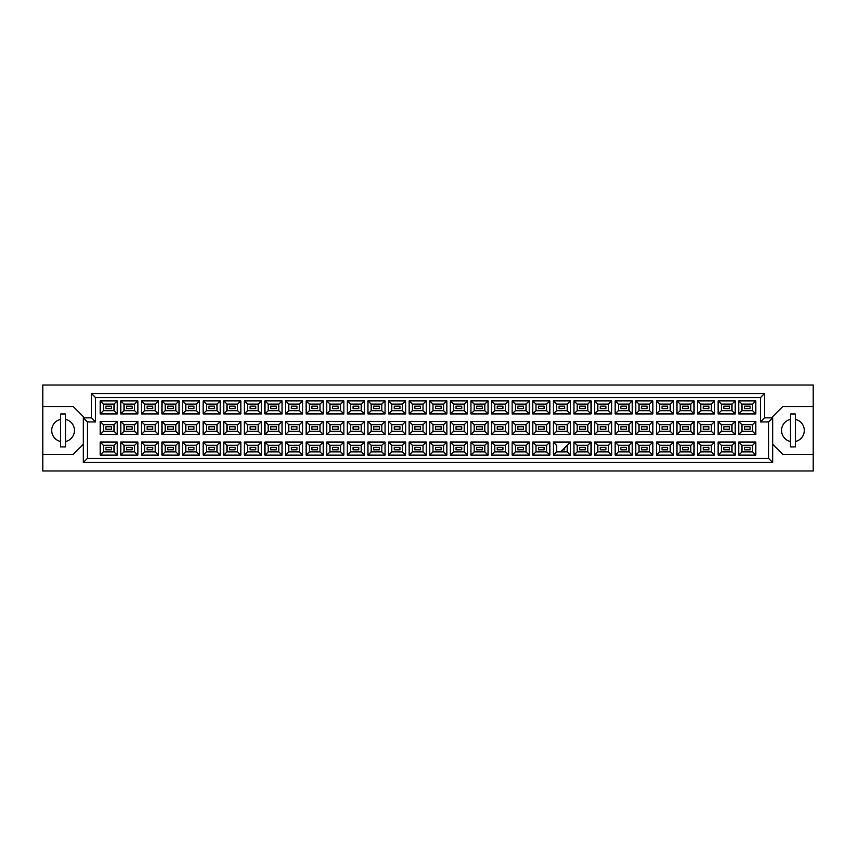 <?xml version="1.0" encoding="UTF-8"?>
<svg xmlns="http://www.w3.org/2000/svg" width="856" height="856" viewBox="0 0 856 856"><rect width="100%" height="100%" fill="white"/><g stroke="black" fill="none" stroke-linecap="round" stroke-linejoin="round"><path stroke-width="1.28" d="M790.495 419.344A11.353 11.353 0 0 0 790.495 441.525M42.8 454.354L42.8 470.982L813.2 470.982L813.2 385.018L42.8 385.018L42.8 454.354L73.209 454.354L83.342 444.221M772.658 444.221L782.791 454.354L813.2 454.354M60.637 419.344A11.353 11.353 0 0 0 60.637 441.525M813.2 406.514L782.791 406.514L772.658 416.647L772.658 462.465L83.342 462.465L83.342 416.647L73.209 406.514L42.8 406.514M87.398 421.922L83.342 417.867L91.453 417.867L91.453 393.535L764.547 393.535L764.547 417.867L772.658 417.867L768.602 421.922L760.492 421.922L760.492 397.591L95.508 397.591L95.508 421.922L87.398 421.922L87.398 458.409L768.602 458.409L768.602 421.922M65.505 441.525A11.353 11.353 0 0 0 65.505 419.344M795.363 441.525A11.353 11.353 0 0 0 795.363 419.344M750.113 449.817L744.431 449.817L744.431 447.378L750.113 447.378L750.113 449.817L744.431 449.817L744.431 447.378L750.113 447.378L750.113 449.817M750.113 429.22L744.431 429.22L744.431 426.78L750.113 426.78L750.113 429.22M750.113 408.622L744.431 408.622L744.431 406.183L750.113 406.183L750.113 408.622L744.431 408.622L744.431 406.183L750.113 406.183L750.113 408.622M729.515 449.817L723.834 449.817L723.834 447.378L729.515 447.378L729.515 449.817L723.834 449.817L723.834 447.378L729.515 447.378L729.515 449.817M729.515 429.22L723.834 429.22L723.834 426.78L729.515 426.78L729.515 429.22M729.515 408.622L723.834 408.622L723.834 406.183L729.515 406.183L729.515 408.622L723.834 408.622L723.834 406.183L729.515 406.183L729.515 408.622M708.907 449.817L703.236 449.817L703.236 447.378L708.907 447.378L708.907 449.817L703.236 449.817L703.236 447.378L708.907 447.378L708.907 449.817M708.907 429.22L703.236 429.22L703.236 426.78L708.907 426.78L708.907 429.22M708.907 408.622L703.236 408.622L703.236 406.183L708.907 406.183L708.907 408.622L703.236 408.622L703.236 406.183L708.907 406.183L708.907 408.622M688.31 449.817L682.639 449.817L682.639 447.378L688.31 447.378L688.31 449.817L682.639 449.817L682.639 447.378L688.31 447.378L688.31 449.817M688.31 429.22L682.639 429.22L682.639 426.78L688.31 426.78L688.31 429.22M688.31 408.622L682.639 408.622L682.639 406.183L688.31 406.183L688.31 408.622L682.639 408.622L682.639 406.183L688.31 406.183L688.31 408.622M667.712 449.817L662.041 449.817L662.041 447.378L667.712 447.378L667.712 449.817L662.041 449.817L662.041 447.378L667.712 447.378L667.712 449.817M667.712 429.22L662.041 429.22L662.041 426.78L667.712 426.78L667.712 429.22M667.712 408.622L662.041 408.622L662.041 406.183L667.712 406.183L667.712 408.622L662.041 408.622L662.041 406.183L667.712 406.183L667.712 408.622M647.115 449.817L641.444 449.817L641.444 447.378L647.115 447.378L647.115 449.817L641.444 449.817L641.444 447.378L647.115 447.378L647.115 449.817M647.115 429.22L641.444 429.22L641.444 426.78L647.115 426.78L647.115 429.22M647.115 408.622L641.444 408.622L641.444 406.183L647.115 406.183L647.115 408.622L641.444 408.622L641.444 406.183L647.115 406.183L647.115 408.622M626.517 449.817L620.846 449.817L620.846 447.378L626.517 447.378L626.517 449.817L620.846 449.817L620.846 447.378L626.517 447.378L626.517 449.817M626.517 429.22L620.846 429.22L620.846 426.78L626.517 426.78L626.517 429.22M626.517 408.622L620.846 408.622L620.846 406.183L626.517 406.183L626.517 408.622L620.846 408.622L620.846 406.183L626.517 406.183L626.517 408.622M605.92 449.817L600.249 449.817L600.249 447.378L605.92 447.378L605.92 449.817L600.249 449.817L600.249 447.378L605.92 447.378L605.92 449.817M605.92 429.22L600.249 429.22L600.249 426.78L605.92 426.78L605.92 429.22M605.92 408.622L600.249 408.622L600.249 406.183L605.92 406.183L605.92 408.622L600.249 408.622L600.249 406.183L605.92 406.183L605.92 408.622M585.322 449.817L579.651 449.817L579.651 447.378L585.322 447.378L585.322 449.817L579.651 449.817L579.651 447.378L585.322 447.378L585.322 449.817M585.322 429.22L579.651 429.22L579.651 426.78L585.322 426.78L585.322 429.22M585.322 408.622L579.651 408.622L579.651 406.183L585.322 406.183L585.322 408.622L579.651 408.622L579.651 406.183L585.322 406.183L585.322 408.622M564.725 449.817L562.702 449.817L564.725 449.817L564.725 447.784L564.725 449.817M564.725 429.22L559.054 429.22L559.054 426.78L564.725 426.78L564.725 429.22M564.725 408.622L559.054 408.622L559.054 406.183L564.725 406.183L564.725 408.622L559.054 408.622L559.054 406.183L564.725 406.183L564.725 408.622M544.127 449.817L538.456 449.817L538.456 447.378L544.127 447.378L544.127 449.817L538.456 449.817L538.456 447.378L544.127 447.378L544.127 449.817M544.127 429.22L538.456 429.22L538.456 426.78L544.127 426.78L544.127 429.22M544.127 408.622L538.456 408.622L538.456 406.183L544.127 406.183L544.127 408.622L538.456 408.622L538.456 406.183L544.127 406.183L544.127 408.622M523.53 449.817L517.848 449.817L517.848 447.378L523.53 447.378L523.53 449.817L517.848 449.817L517.848 447.378L523.53 447.378L523.53 449.817M523.53 429.22L517.848 429.22L517.848 426.78L523.53 426.78L523.53 429.22M523.53 408.622L517.848 408.622L517.848 406.183L523.53 406.183L523.53 408.622L517.848 408.622L517.848 406.183L523.53 406.183L523.53 408.622M502.932 449.817L497.25 449.817L497.25 447.378L502.932 447.378L502.932 449.817L497.25 449.817L497.25 447.378L502.932 447.378L502.932 449.817M502.932 429.22L497.25 429.22L497.25 426.78L502.932 426.78L502.932 429.22M502.932 408.622L497.25 408.622L497.25 406.183L502.932 406.183L502.932 408.622L497.25 408.622L497.25 406.183L502.932 406.183L502.932 408.622M482.335 449.817L476.653 449.817L476.653 447.378L482.335 447.378L482.335 449.817L476.653 449.817L476.653 447.378L482.335 447.378L482.335 449.817M482.335 429.22L476.653 429.22L476.653 426.78L482.335 426.78L482.335 429.22M482.335 408.622L476.653 408.622L476.653 406.183L482.335 406.183L482.335 408.622L476.653 408.622L476.653 406.183L482.335 406.183L482.335 408.622M461.737 449.817L456.055 449.817L456.055 447.378L461.737 447.378L461.737 449.817L456.055 449.817L456.055 447.378L461.737 447.378L461.737 449.817M461.737 429.22L456.055 429.22L456.055 426.78L461.737 426.78L461.737 429.22M461.737 408.622L456.055 408.622L456.055 406.183L461.737 406.183L461.737 408.622L456.055 408.622L456.055 406.183L461.737 406.183L461.737 408.622M441.14 449.817L435.458 449.817L435.458 447.378L441.14 447.378L441.14 449.817L435.458 449.817L435.458 447.378L441.14 447.378L441.14 449.817M441.14 429.22L435.458 429.22L435.458 426.78L441.14 426.78L441.14 429.22M441.14 408.622L435.458 408.622L435.458 406.183L441.14 406.183L441.14 408.622L435.458 408.622L435.458 406.183L441.14 406.183L441.14 408.622M420.542 449.817L414.86 449.817L414.86 447.378L420.542 447.378L420.542 449.817L414.86 449.817L414.86 447.378L420.542 447.378L420.542 449.817M420.542 429.22L414.86 429.22L414.86 426.78L420.542 426.78L420.542 429.22M420.542 408.622L414.86 408.622L414.86 406.183L420.542 406.183L420.542 408.622L414.86 408.622L414.86 406.183L420.542 406.183L420.542 408.622M399.945 449.817L394.263 449.817L394.263 447.378L399.945 447.378L399.945 449.817L394.263 449.817L394.263 447.378L399.945 447.378L399.945 449.817M399.945 429.22L394.263 429.22L394.263 426.78L399.945 426.78L399.945 429.22M399.945 408.622L394.263 408.622L394.263 406.183L399.945 406.183L399.945 408.622L394.263 408.622L394.263 406.183L399.945 406.183L399.945 408.622M379.347 449.817L373.665 449.817L373.665 447.378L379.347 447.378L379.347 449.817L373.665 449.817L373.665 447.378L379.347 447.378L379.347 449.817M379.347 429.22L373.665 429.22L373.665 426.78L379.347 426.78L379.347 429.22M379.347 408.622L373.665 408.622L373.665 406.183L379.347 406.183L379.347 408.622L373.665 408.622L373.665 406.183L379.347 406.183L379.347 408.622M358.75 449.817L353.068 449.817L353.068 447.378L358.75 447.378L358.75 449.817L353.068 449.817L353.068 447.378L358.75 447.378L358.75 449.817M358.75 429.22L353.068 429.22L353.068 426.78L358.75 426.78L358.75 429.22M358.75 408.622L353.068 408.622L353.068 406.183L358.75 406.183L358.75 408.622L353.068 408.622L353.068 406.183L358.75 406.183L358.75 408.622M338.152 449.817L332.47 449.817L332.47 447.378L338.152 447.378L338.152 449.817L332.47 449.817L332.47 447.378L338.152 447.378L338.152 449.817M338.152 429.22L332.47 429.22L332.47 426.78L338.152 426.78L338.152 429.22M338.152 408.622L332.47 408.622L332.47 406.183L338.152 406.183L338.152 408.622L332.47 408.622L332.47 406.183L338.152 406.183L338.152 408.622M317.544 449.817L311.873 449.817L311.873 447.378L317.544 447.378L317.544 449.817L311.873 449.817L311.873 447.378L317.544 447.378L317.544 449.817M317.544 429.22L311.873 429.22L311.873 426.78L317.544 426.78L317.544 429.22M317.544 408.622L311.873 408.622L311.873 406.183L317.544 406.183L317.544 408.622L311.873 408.622L311.873 406.183L317.544 406.183L317.544 408.622M296.946 449.817L291.275 449.817L291.275 447.378L296.946 447.378L296.946 449.817L291.275 449.817L291.275 447.378L296.946 447.378L296.946 449.817M296.946 429.22L291.275 429.22L291.275 426.78L296.946 426.78L296.946 429.22M296.946 408.622L291.275 408.622L291.275 406.183L296.946 406.183L296.946 408.622L291.275 408.622L291.275 406.183L296.946 406.183L296.946 408.622M276.349 449.817L270.678 449.817L270.678 447.378L276.349 447.378L276.349 449.817L270.678 449.817L270.678 447.378L276.349 447.378L276.349 449.817M276.349 429.22L270.678 429.22L270.678 426.78L276.349 426.78L276.349 429.22M276.349 408.622L270.678 408.622L270.678 406.183L276.349 406.183L276.349 408.622L270.678 408.622L270.678 406.183L276.349 406.183L276.349 408.622M255.751 449.817L250.08 449.817L250.08 447.378L255.751 447.378L255.751 449.817L250.08 449.817L250.08 447.378L255.751 447.378L255.751 449.817M255.751 429.22L250.08 429.22L250.08 426.78L255.751 426.78L255.751 429.22M255.751 408.622L250.08 408.622L250.08 406.183L255.751 406.183L255.751 408.622L250.08 408.622L250.08 406.183L255.751 406.183L255.751 408.622M235.154 449.817L229.483 449.817L229.483 447.378L235.154 447.378L235.154 449.817L229.483 449.817L229.483 447.378L235.154 447.378L235.154 449.817M235.154 429.22L229.483 429.22L229.483 426.78L235.154 426.78L235.154 429.22M235.154 408.622L229.483 408.622L229.483 406.183L235.154 406.183L235.154 408.622L229.483 408.622L229.483 406.183L235.154 406.183L235.154 408.622M214.556 449.817L208.885 449.817L208.885 447.378L214.556 447.378L214.556 449.817L208.885 449.817L208.885 447.378L214.556 447.378L214.556 449.817M214.556 429.22L208.885 429.22L208.885 426.78L214.556 426.78L214.556 429.22M214.556 408.622L208.885 408.622L208.885 406.183L214.556 406.183L214.556 408.622L208.885 408.622L208.885 406.183L214.556 406.183L214.556 408.622M193.959 449.817L188.288 449.817L188.288 447.378L193.959 447.378L193.959 449.817L188.288 449.817L188.288 447.378L193.959 447.378L193.959 449.817M193.959 429.22L188.288 429.22L188.288 426.78L193.959 426.78L193.959 429.22M193.959 408.622L188.288 408.622L188.288 406.183L193.959 406.183L193.959 408.622L188.288 408.622L188.288 406.183L193.959 406.183L193.959 408.622M173.361 449.817L167.69 449.817L167.69 447.378L173.361 447.378L173.361 449.817L167.69 449.817L167.69 447.378L173.361 447.378L173.361 449.817M173.361 429.22L167.69 429.22L167.69 426.78L173.361 426.78L173.361 429.22M173.361 408.622L167.69 408.622L167.69 406.183L173.361 406.183L173.361 408.622L167.69 408.622L167.69 406.183L173.361 406.183L173.361 408.622M152.764 449.817L147.093 449.817L147.093 447.378L152.764 447.378L152.764 449.817L147.093 449.817L147.093 447.378L152.764 447.378L152.764 449.817M152.764 429.22L147.093 429.22L147.093 426.78L152.764 426.78L152.764 429.22M152.764 408.622L147.093 408.622L147.093 406.183L152.764 406.183L152.764 408.622L147.093 408.622L147.093 406.183L152.764 406.183L152.764 408.622M132.166 449.817L126.485 449.817L126.485 447.378L132.166 447.378L132.166 449.817L126.485 449.817L126.485 447.378L132.166 447.378L132.166 449.817M132.166 429.22L126.485 429.22L126.485 426.78L132.166 426.78L132.166 429.22M132.166 408.622L126.485 408.622L126.485 406.183L132.166 406.183L132.166 408.622L126.485 408.622L126.485 406.183L132.166 406.183L132.166 408.622M111.569 449.817L105.887 449.817L105.887 447.378L111.569 447.378L111.569 449.817L105.887 449.817L105.887 447.378L111.569 447.378L111.569 449.817M111.569 429.22L105.887 429.22L105.887 426.78L111.569 426.78L111.569 429.22M111.569 408.622L105.887 408.622L105.887 406.183L111.569 406.183L111.569 408.622L105.887 408.622L105.887 406.183L111.569 406.183L111.569 408.622M103.416 404.118L103.416 410.687L114.041 410.687L114.041 404.118L103.416 404.118L100.173 400.875L117.283 400.875L117.283 413.93L114.041 410.687M114.041 404.118L117.283 400.875M755.827 455.125L738.717 455.125L738.717 442.07L755.827 442.07L755.827 455.125L752.585 451.882L752.585 445.313L741.959 445.313L741.959 451.882L752.585 451.882M755.827 434.527L738.717 434.527L738.717 421.473L755.827 421.473L755.827 434.527L752.585 431.285L752.585 424.715L741.959 424.715L741.959 431.285L752.585 431.285M755.827 413.93L738.717 413.93L738.717 400.875L755.827 400.875L755.827 413.93L752.585 410.687L752.585 404.118L741.959 404.118L741.959 410.687L752.585 410.687M735.229 455.125L718.12 455.125L718.12 442.07L735.229 442.07L735.229 455.125L731.987 451.882L731.987 445.313L721.362 445.313L721.362 451.882L731.987 451.882M735.229 434.527L718.12 434.527L718.12 421.473L735.229 421.473L735.229 434.527L731.987 431.285L731.987 424.715L721.362 424.715L721.362 431.285L731.987 431.285M735.229 413.93L718.12 413.93L718.12 400.875L735.229 400.875L735.229 413.93L731.987 410.687L731.987 404.118L721.362 404.118L721.362 410.687L731.987 410.687M714.632 455.125L697.522 455.125L697.522 442.07L714.632 442.07L714.632 455.125L711.39 451.882L711.39 445.313L700.764 445.313L700.764 451.882L711.39 451.882M714.632 434.527L697.522 434.527L697.522 421.473L714.632 421.473L714.632 434.527L711.39 431.285L711.39 424.715L700.764 424.715L700.764 431.285L711.39 431.285M714.632 413.93L697.522 413.93L697.522 400.875L714.632 400.875L714.632 413.93L711.39 410.687L711.39 404.118L700.764 404.118L700.764 410.687L711.39 410.687M694.034 455.125L676.925 455.125L676.925 442.07L694.034 442.07L694.034 455.125L690.792 451.882L690.792 445.313L680.167 445.313L680.167 451.882L690.792 451.882M694.034 434.527L676.925 434.527L676.925 421.473L694.034 421.473L694.034 434.527L690.792 431.285L690.792 424.715L680.167 424.715L680.167 431.285L690.792 431.285M694.034 413.93L676.925 413.93L676.925 400.875L694.034 400.875L694.034 413.93L690.792 410.687L690.792 404.118L680.167 404.118L680.167 410.687L690.792 410.687M673.437 455.125L656.327 455.125L656.327 442.07L673.437 442.07L673.437 455.125L670.195 451.882L670.195 445.313L659.569 445.313L659.569 451.882L670.195 451.882M673.437 434.527L656.327 434.527L656.327 421.473L673.437 421.473L673.437 434.527L670.195 431.285L670.195 424.715L659.569 424.715L659.569 431.285L670.195 431.285M673.437 413.93L656.327 413.93L656.327 400.875L673.437 400.875L673.437 413.93L670.195 410.687L670.195 404.118L659.569 404.118L659.569 410.687L670.195 410.687M652.839 455.125L635.719 455.125L635.719 442.07L652.839 442.07L652.839 455.125L649.586 451.882L649.586 445.313L638.972 445.313L638.972 451.882L649.586 451.882M652.839 434.527L635.719 434.527L635.719 421.473L652.839 421.473L652.839 434.527L649.586 431.285L649.586 424.715L638.972 424.715L638.972 431.285L649.586 431.285M652.839 413.93L635.719 413.93L635.719 400.875L652.839 400.875L652.839 413.93L649.586 410.687L649.586 404.118L638.972 404.118L638.972 410.687L649.586 410.687M632.242 455.125L615.122 455.125L615.122 442.07L632.242 442.07L632.242 455.125L628.989 451.882L628.989 445.313L618.374 445.313L618.374 451.882L628.989 451.882M632.242 434.527L615.122 434.527L615.122 421.473L632.242 421.473L632.242 434.527L628.989 431.285L628.989 424.715L618.374 424.715L618.374 431.285L628.989 431.285M632.242 413.93L615.122 413.93L615.122 400.875L632.242 400.875L632.242 413.93L628.989 410.687L628.989 404.118L618.374 404.118L618.374 410.687L628.989 410.687M611.644 455.125L594.524 455.125L594.524 442.07L611.644 442.07L611.644 455.125L608.391 451.882L608.391 445.313L597.777 445.313L597.777 451.882L608.391 451.882M611.644 434.527L594.524 434.527L594.524 421.473L611.644 421.473L611.644 434.527L608.391 431.285L608.391 424.715L597.777 424.715L597.777 431.285L608.391 431.285M611.644 413.93L594.524 413.93L594.524 400.875L611.644 400.875L611.644 413.93L608.391 410.687L608.391 404.118L597.777 404.118L597.777 410.687L608.391 410.687M591.036 455.125L573.927 455.125L573.927 442.07L591.036 442.07L591.036 455.125L587.794 451.882L587.794 445.313L577.169 445.313L577.169 451.882L587.794 451.882M591.036 434.527L573.927 434.527L573.927 421.473L591.036 421.473L591.036 434.527L587.794 431.285L587.794 424.715L577.169 424.715L577.169 431.285L587.794 431.285M591.036 413.93L573.927 413.93L573.927 400.875L591.036 400.875L591.036 413.93L587.794 410.687L587.794 404.118L577.169 404.118L577.169 410.687L587.794 410.687M570.438 455.125L553.329 455.125L553.329 442.07L570.438 442.07L570.438 455.125L567.196 451.882L567.196 445.313M570.438 434.527L553.329 434.527L553.329 421.473L570.438 421.473L570.438 434.527L567.196 431.285L567.196 424.715L556.571 424.715L556.571 431.285L567.196 431.285M570.438 413.93L553.329 413.93L553.329 400.875L570.438 400.875L570.438 413.93L567.196 410.687L567.196 404.118L556.571 404.118L556.571 410.687L567.196 410.687M549.841 455.125L532.732 455.125L532.732 442.07L549.841 442.07L549.841 455.125L546.599 451.882L546.599 445.313L535.974 445.313L535.974 451.882L546.599 451.882M549.841 434.527L532.732 434.527L532.732 421.473L549.841 421.473L549.841 434.527L546.599 431.285L546.599 424.715L535.974 424.715L535.974 431.285L546.599 431.285M549.841 413.93L532.732 413.93L532.732 400.875L549.841 400.875L549.841 413.93L546.599 410.687L546.599 404.118L535.974 404.118L535.974 410.687L546.599 410.687M529.243 455.125L512.134 455.125L512.134 442.07L529.243 442.07L529.243 455.125L526.001 451.882L526.001 445.313L515.376 445.313L515.376 451.882L526.001 451.882M529.243 434.527L512.134 434.527L512.134 421.473L529.243 421.473L529.243 434.527L526.001 431.285L526.001 424.715L515.376 424.715L515.376 431.285L526.001 431.285M529.243 413.93L512.134 413.93L512.134 400.875L529.243 400.875L529.243 413.93L526.001 410.687L526.001 404.118L515.376 404.118L515.376 410.687L526.001 410.687M508.646 455.125L491.537 455.125L491.537 442.07L508.646 442.07L508.646 455.125L505.404 451.882L505.404 445.313L494.779 445.313L494.779 451.882L505.404 451.882M508.646 434.527L491.537 434.527L491.537 421.473L508.646 421.473L508.646 434.527L505.404 431.285L505.404 424.715L494.779 424.715L494.779 431.285L505.404 431.285M508.646 413.93L491.537 413.93L491.537 400.875L508.646 400.875L508.646 413.93L505.404 410.687L505.404 404.118L494.779 404.118L494.779 410.687L505.404 410.687M488.048 455.125L470.939 455.125L470.939 442.07L488.048 442.07L488.048 455.125L484.806 451.882L484.806 445.313L474.181 445.313L474.181 451.882L484.806 451.882M488.048 434.527L470.939 434.527L470.939 421.473L488.048 421.473L488.048 434.527L484.806 431.285L484.806 424.715L474.181 424.715L474.181 431.285L484.806 431.285M488.048 413.93L470.939 413.93L470.939 400.875L488.048 400.875L488.048 413.93L484.806 410.687L484.806 404.118L474.181 404.118L474.181 410.687L484.806 410.687M467.451 455.125L450.342 455.125L450.342 442.07L467.451 442.07L467.451 455.125L464.209 451.882L464.209 445.313L453.584 445.313L453.584 451.882L464.209 451.882M467.451 434.527L450.342 434.527L450.342 421.473L467.451 421.473L467.451 434.527L464.209 431.285L464.209 424.715L453.584 424.715L453.584 431.285L464.209 431.285M467.451 413.93L450.342 413.93L450.342 400.875L467.451 400.875L467.451 413.93L464.209 410.687L464.209 404.118L453.584 404.118L453.584 410.687L464.209 410.687M446.853 455.125L429.744 455.125L429.744 442.07L446.853 442.07L446.853 455.125L443.611 451.882L443.611 445.313L432.986 445.313L432.986 451.882L443.611 451.882M446.853 434.527L429.744 434.527L429.744 421.473L446.853 421.473L446.853 434.527L443.611 431.285L443.611 424.715L432.986 424.715L432.986 431.285L443.611 431.285M446.853 413.93L429.744 413.93L429.744 400.875L446.853 400.875L446.853 413.93L443.611 410.687L443.611 404.118L432.986 404.118L432.986 410.687L443.611 410.687M426.256 455.125L409.147 455.125L409.147 442.07L426.256 442.07L426.256 455.125L423.014 451.882L423.014 445.313L412.389 445.313L412.389 451.882L423.014 451.882M426.256 434.527L409.147 434.527L409.147 421.473L426.256 421.473L426.256 434.527L423.014 431.285L423.014 424.715L412.389 424.715L412.389 431.285L423.014 431.285M426.256 413.93L409.147 413.93L409.147 400.875L426.256 400.875L426.256 413.93L423.014 410.687L423.014 404.118L412.389 404.118L412.389 410.687L423.014 410.687M405.658 455.125L388.549 455.125L388.549 442.07L405.658 442.07L405.658 455.125L402.416 451.882L402.416 445.313L391.791 445.313L391.791 451.882L402.416 451.882M405.658 434.527L388.549 434.527L388.549 421.473L405.658 421.473L405.658 434.527L402.416 431.285L402.416 424.715L391.791 424.715L391.791 431.285L402.416 431.285M405.658 413.93L388.549 413.93L388.549 400.875L405.658 400.875L405.658 413.93L402.416 410.687L402.416 404.118L391.791 404.118L391.791 410.687L402.416 410.687M385.061 455.125L367.952 455.125L367.952 442.07L385.061 442.07L385.061 455.125L381.819 451.882L381.819 445.313L371.194 445.313L371.194 451.882L381.819 451.882M385.061 434.527L367.952 434.527L367.952 421.473L385.061 421.473L385.061 434.527L381.819 431.285L381.819 424.715L371.194 424.715L371.194 431.285L381.819 431.285M385.061 413.93L367.952 413.93L367.952 400.875L385.061 400.875L385.061 413.93L381.819 410.687L381.819 404.118L371.194 404.118L371.194 410.687L381.819 410.687M364.463 455.125L347.354 455.125L347.354 442.07L364.463 442.07L364.463 455.125L361.221 451.882L361.221 445.313L350.596 445.313L350.596 451.882L361.221 451.882M364.463 434.527L347.354 434.527L347.354 421.473L364.463 421.473L364.463 434.527L361.221 431.285L361.221 424.715L350.596 424.715L350.596 431.285L361.221 431.285M364.463 413.93L347.354 413.93L347.354 400.875L364.463 400.875L364.463 413.93L361.221 410.687L361.221 404.118L350.596 404.118L350.596 410.687L361.221 410.687M343.866 455.125L326.757 455.125L326.757 442.07L343.866 442.07L343.866 455.125L340.624 451.882L340.624 445.313L329.999 445.313L329.999 451.882L340.624 451.882M343.866 434.527L326.757 434.527L326.757 421.473L343.866 421.473L343.866 434.527L340.624 431.285L340.624 424.715L329.999 424.715L329.999 431.285L340.624 431.285M343.866 413.93L326.757 413.93L326.757 400.875L343.866 400.875L343.866 413.93L340.624 410.687L340.624 404.118L329.999 404.118L329.999 410.687L340.624 410.687M323.268 455.125L306.159 455.125L306.159 442.07L323.268 442.07L323.268 455.125L320.026 451.882L320.026 445.313L309.401 445.313L309.401 451.882L320.026 451.882M323.268 434.527L306.159 434.527L306.159 421.473L323.268 421.473L323.268 434.527L320.026 431.285L320.026 424.715L309.401 424.715L309.401 431.285L320.026 431.285M323.268 413.93L306.159 413.93L306.159 400.875L323.268 400.875L323.268 413.93L320.026 410.687L320.026 404.118L309.401 404.118L309.401 410.687L320.026 410.687M302.671 455.125L285.562 455.125L285.562 442.07L302.671 442.07L302.671 455.125L299.429 451.882L299.429 445.313L288.804 445.313L288.804 451.882L299.429 451.882M302.671 434.527L285.562 434.527L285.562 421.473L302.671 421.473L302.671 434.527L299.429 431.285L299.429 424.715L288.804 424.715L288.804 431.285L299.429 431.285M302.671 413.93L285.562 413.93L285.562 400.875L302.671 400.875L302.671 413.93L299.429 410.687L299.429 404.118L288.804 404.118L288.804 410.687L299.429 410.687M282.073 455.125L264.964 455.125L264.964 442.07L282.073 442.07L282.073 455.125L278.831 451.882L278.831 445.313L268.206 445.313L268.206 451.882L278.831 451.882M282.073 434.527L264.964 434.527L264.964 421.473L282.073 421.473L282.073 434.527L278.831 431.285L278.831 424.715L268.206 424.715L268.206 431.285L278.831 431.285M282.073 413.93L264.964 413.93L264.964 400.875L282.073 400.875L282.073 413.93L278.831 410.687L278.831 404.118L268.206 404.118L268.206 410.687L278.831 410.687M261.476 455.125L244.356 455.125L244.356 442.07L261.476 442.07L261.476 455.125L258.223 451.882L258.223 445.313L247.609 445.313L247.609 451.882L258.223 451.882M261.476 434.527L244.356 434.527L244.356 421.473L261.476 421.473L261.476 434.527L258.223 431.285L258.223 424.715L247.609 424.715L247.609 431.285L258.223 431.285M261.476 413.93L244.356 413.93L244.356 400.875L261.476 400.875L261.476 413.93L258.223 410.687L258.223 404.118L247.609 404.118L247.609 410.687L258.223 410.687M240.878 455.125L223.758 455.125L223.758 442.07L240.878 442.07L240.878 455.125L237.626 451.882L237.626 445.313L227.011 445.313L227.011 451.882L237.626 451.882M240.878 434.527L223.758 434.527L223.758 421.473L240.878 421.473L240.878 434.527L237.626 431.285L237.626 424.715L227.011 424.715L227.011 431.285L237.626 431.285M240.878 413.93L223.758 413.93L223.758 400.875L240.878 400.875L240.878 413.93L237.626 410.687L237.626 404.118L227.011 404.118L227.011 410.687L237.626 410.687M220.281 455.125L203.161 455.125L203.161 442.07L220.281 442.07L220.281 455.125L217.028 451.882L217.028 445.313L206.414 445.313L206.414 451.882L217.028 451.882M220.281 434.527L203.161 434.527L203.161 421.473L220.281 421.473L220.281 434.527L217.028 431.285L217.028 424.715L206.414 424.715L206.414 431.285L217.028 431.285M220.281 413.93L203.161 413.93L203.161 400.875L220.281 400.875L220.281 413.93L217.028 410.687L217.028 404.118L206.414 404.118L206.414 410.687L217.028 410.687M199.673 455.125L182.563 455.125L182.563 442.07L199.673 442.07L199.673 455.125L196.431 451.882L196.431 445.313L185.806 445.313L185.806 451.882L196.431 451.882M199.673 434.527L182.563 434.527L182.563 421.473L199.673 421.473L199.673 434.527L196.431 431.285L196.431 424.715L185.806 424.715L185.806 431.285L196.431 431.285M199.673 413.93L182.563 413.93L182.563 400.875L199.673 400.875L199.673 413.93L196.431 410.687L196.431 404.118L185.806 404.118L185.806 410.687L196.431 410.687M179.075 455.125L161.966 455.125L161.966 442.07L179.075 442.07L179.075 455.125L175.833 451.882L175.833 445.313L165.208 445.313L165.208 451.882L175.833 451.882M179.075 434.527L161.966 434.527L161.966 421.473L179.075 421.473L179.075 434.527L175.833 431.285L175.833 424.715L165.208 424.715L165.208 431.285L175.833 431.285M179.075 413.93L161.966 413.93L161.966 400.875L179.075 400.875L179.075 413.93L175.833 410.687L175.833 404.118L165.208 404.118L165.208 410.687L175.833 410.687M158.478 455.125L141.368 455.125L141.368 442.07L158.478 442.07L158.478 455.125L155.236 451.882L155.236 445.313L144.611 445.313L144.611 451.882L155.236 451.882M158.478 434.527L141.368 434.527L141.368 421.473L158.478 421.473L158.478 434.527L155.236 431.285L155.236 424.715L144.611 424.715L144.611 431.285L155.236 431.285M158.478 413.93L141.368 413.93L141.368 400.875L158.478 400.875L158.478 413.93L155.236 410.687L155.236 404.118L144.611 404.118L144.611 410.687L155.236 410.687M137.88 455.125L120.771 455.125L120.771 442.07L137.88 442.07L137.88 455.125L134.638 451.882L134.638 445.313L124.013 445.313L124.013 451.882L134.638 451.882M137.88 434.527L120.771 434.527L120.771 421.473L137.88 421.473L137.88 434.527L134.638 431.285L134.638 424.715L124.013 424.715L124.013 431.285L134.638 431.285M137.88 413.93L120.771 413.93L120.771 400.875L137.88 400.875L137.88 413.93L134.638 410.687L134.638 404.118L124.013 404.118L124.013 410.687L134.638 410.687M117.283 455.125L100.173 455.125L100.173 442.07L117.283 442.07L117.283 455.125L114.041 451.882L114.041 445.313L103.416 445.313L103.416 451.882L114.041 451.882M117.283 434.527L100.173 434.527L100.173 421.473L117.283 421.473L117.283 434.527L114.041 431.285L114.041 424.715L103.416 424.715L103.416 431.285L114.041 431.285M117.283 413.93L100.173 413.93L100.173 400.875M100.173 413.93L103.416 410.687M553.329 442.07L556.571 445.313L556.571 451.882L567.196 451.882M114.041 424.715L117.283 421.473M103.416 424.715L100.173 421.473M100.173 434.527L103.416 431.285M114.041 445.313L117.283 442.07M103.416 445.313L100.173 442.07M100.173 455.125L103.416 451.882M134.638 404.118L137.88 400.875M124.013 404.118L120.771 400.875M120.771 413.93L124.013 410.687M134.638 424.715L137.88 421.473M124.013 424.715L120.771 421.473M120.771 434.527L124.013 431.285M134.638 445.313L137.88 442.07M124.013 445.313L120.771 442.07M120.771 455.125L124.013 451.882M155.236 404.118L158.478 400.875M144.611 404.118L141.368 400.875M141.368 413.93L144.611 410.687M155.236 424.715L158.478 421.473M144.611 424.715L141.368 421.473M141.368 434.527L144.611 431.285M155.236 445.313L158.478 442.07M144.611 445.313L141.368 442.07M141.368 455.125L144.611 451.882M175.833 404.118L179.075 400.875M165.208 404.118L161.966 400.875M161.966 413.93L165.208 410.687M175.833 424.715L179.075 421.473M165.208 424.715L161.966 421.473M161.966 434.527L165.208 431.285M175.833 445.313L179.075 442.07M165.208 445.313L161.966 442.07M161.966 455.125L165.208 451.882M196.431 404.118L199.673 400.875M185.806 404.118L182.563 400.875M182.563 413.93L185.806 410.687M196.431 424.715L199.673 421.473M185.806 424.715L182.563 421.473M182.563 434.527L185.806 431.285M196.431 445.313L199.673 442.07M185.806 445.313L182.563 442.07M182.563 455.125L185.806 451.882M217.028 404.118L220.281 400.875M206.414 404.118L203.161 400.875M203.161 413.93L206.414 410.687M217.028 424.715L220.281 421.473M206.414 424.715L203.161 421.473M203.161 434.527L206.414 431.285M217.028 445.313L220.281 442.07M206.414 445.313L203.161 442.07M203.161 455.125L206.414 451.882M237.626 404.118L240.878 400.875M227.011 404.118L223.758 400.875M223.758 413.93L227.011 410.687M237.626 424.715L240.878 421.473M227.011 424.715L223.758 421.473M223.758 434.527L227.011 431.285M237.626 445.313L240.878 442.07M227.011 445.313L223.758 442.07M223.758 455.125L227.011 451.882M258.223 404.118L261.476 400.875M247.609 404.118L244.356 400.875M244.356 413.93L247.609 410.687M258.223 424.715L261.476 421.473M247.609 424.715L244.356 421.473M244.356 434.527L247.609 431.285M258.223 445.313L261.476 442.07M247.609 445.313L244.356 442.07M244.356 455.125L247.609 451.882M278.831 404.118L282.073 400.875M268.206 404.118L264.964 400.875M264.964 413.93L268.206 410.687M278.831 424.715L282.073 421.473M268.206 424.715L264.964 421.473M264.964 434.527L268.206 431.285M278.831 445.313L282.073 442.07M268.206 445.313L264.964 442.07M264.964 455.125L268.206 451.882M299.429 404.118L302.671 400.875M288.804 404.118L285.562 400.875M285.562 413.93L288.804 410.687M299.429 424.715L302.671 421.473M288.804 424.715L285.562 421.473M285.562 434.527L288.804 431.285M299.429 445.313L302.671 442.07M288.804 445.313L285.562 442.07M285.562 455.125L288.804 451.882M320.026 404.118L323.268 400.875M309.401 404.118L306.159 400.875M306.159 413.93L309.401 410.687M320.026 424.715L323.268 421.473M309.401 424.715L306.159 421.473M306.159 434.527L309.401 431.285M320.026 445.313L323.268 442.07M309.401 445.313L306.159 442.07M306.159 455.125L309.401 451.882M340.624 404.118L343.866 400.875M329.999 404.118L326.757 400.875M326.757 413.93L329.999 410.687M340.624 424.715L343.866 421.473M329.999 424.715L326.757 421.473M326.757 434.527L329.999 431.285M340.624 445.313L343.866 442.07M329.999 445.313L326.757 442.07M326.757 455.125L329.999 451.882M361.221 404.118L364.463 400.875M350.596 404.118L347.354 400.875M347.354 413.93L350.596 410.687M361.221 424.715L364.463 421.473M350.596 424.715L347.354 421.473M347.354 434.527L350.596 431.285M361.221 445.313L364.463 442.07M350.596 445.313L347.354 442.07M347.354 455.125L350.596 451.882M381.819 404.118L385.061 400.875M371.194 404.118L367.952 400.875M367.952 413.93L371.194 410.687M381.819 424.715L385.061 421.473M371.194 424.715L367.952 421.473M367.952 434.527L371.194 431.285M381.819 445.313L385.061 442.07M371.194 445.313L367.952 442.07M367.952 455.125L371.194 451.882M402.416 404.118L405.658 400.875M391.791 404.118L388.549 400.875M388.549 413.93L391.791 410.687M402.416 424.715L405.658 421.473M391.791 424.715L388.549 421.473M388.549 434.527L391.791 431.285M402.416 445.313L405.658 442.07M391.791 445.313L388.549 442.07M388.549 455.125L391.791 451.882M423.014 404.118L426.256 400.875M412.389 404.118L409.147 400.875M409.147 413.93L412.389 410.687M423.014 424.715L426.256 421.473M412.389 424.715L409.147 421.473M409.147 434.527L412.389 431.285M423.014 445.313L426.256 442.07M412.389 445.313L409.147 442.07M409.147 455.125L412.389 451.882M443.611 404.118L446.853 400.875M432.986 404.118L429.744 400.875M429.744 413.93L432.986 410.687M443.611 424.715L446.853 421.473M432.986 424.715L429.744 421.473M429.744 434.527L432.986 431.285M429.744 442.07L432.986 445.313L443.611 445.313L446.853 442.07M429.744 455.125L432.986 451.882M464.209 404.118L467.451 400.875M453.584 404.118L450.342 400.875M450.342 413.93L453.584 410.687M464.209 424.715L467.451 421.473M453.584 424.715L450.342 421.473M450.342 434.527L453.584 431.285M450.342 442.07L453.584 445.313L464.209 445.313L467.451 442.07M450.342 455.125L453.584 451.882M484.806 404.118L488.048 400.875M474.181 404.118L470.939 400.875M470.939 413.93L474.181 410.687M484.806 424.715L488.048 421.473M474.181 424.715L470.939 421.473M470.939 434.527L474.181 431.285M470.939 442.07L474.181 445.313L484.806 445.313L488.048 442.07M470.939 455.125L474.181 451.882M505.404 404.118L508.646 400.875M494.779 404.118L491.537 400.875M491.537 413.93L494.779 410.687M505.404 424.715L508.646 421.473M494.779 424.715L491.537 421.473M491.537 434.527L494.779 431.285M491.537 442.07L494.779 445.313L505.404 445.313L508.646 442.07M491.537 455.125L494.779 451.882M526.001 404.118L529.243 400.875M515.376 404.118L512.134 400.875M512.134 413.93L515.376 410.687M526.001 424.715L529.243 421.473M515.376 424.715L512.134 421.473M512.134 434.527L515.376 431.285M512.134 442.07L515.376 445.313L526.001 445.313L529.243 442.07M512.134 455.125L515.376 451.882M546.599 404.118L549.841 400.875M535.974 404.118L532.732 400.875M532.732 413.93L535.974 410.687M546.599 424.715L549.841 421.473M535.974 424.715L532.732 421.473M532.732 434.527L535.974 431.285M532.732 442.07L535.974 445.313L546.599 445.313L549.841 442.07M532.732 455.125L535.974 451.882M567.196 404.118L570.438 400.875M556.571 404.118L553.329 400.875M553.329 413.93L556.571 410.687M567.196 424.715L570.438 421.473M556.571 424.715L553.329 421.473M553.329 434.527L556.571 431.285M560.627 451.882L570.438 442.07M553.329 455.125L556.571 451.882M587.794 404.118L591.036 400.875M577.169 404.118L573.927 400.875M573.927 413.93L577.169 410.687M587.794 424.715L591.036 421.473M577.169 424.715L573.927 421.473M573.927 434.527L577.169 431.285M587.794 445.313L591.036 442.07M577.169 445.313L573.927 442.07M573.927 455.125L577.169 451.882M608.391 404.118L611.644 400.875M597.777 404.118L594.524 400.875M594.524 413.93L597.777 410.687M608.391 424.715L611.644 421.473M597.777 424.715L594.524 421.473M594.524 434.527L597.777 431.285M608.391 445.313L611.644 442.07M597.777 445.313L594.524 442.07M594.524 455.125L597.777 451.882M628.989 404.118L632.242 400.875M618.374 404.118L615.122 400.875M615.122 413.93L618.374 410.687M628.989 424.715L632.242 421.473M618.374 424.715L615.122 421.473M615.122 434.527L618.374 431.285M628.989 445.313L632.242 442.07M618.374 445.313L615.122 442.07M615.122 455.125L618.374 451.882M649.586 404.118L652.839 400.875M638.972 404.118L635.719 400.875M635.719 413.93L638.972 410.687M649.586 424.715L652.839 421.473M638.972 424.715L635.719 421.473M635.719 434.527L638.972 431.285M649.586 445.313L652.839 442.07M638.972 445.313L635.719 442.07M635.719 455.125L638.972 451.882M670.195 404.118L673.437 400.875M659.569 404.118L656.327 400.875M656.327 413.93L659.569 410.687M670.195 424.715L673.437 421.473M659.569 424.715L656.327 421.473M656.327 434.527L659.569 431.285M670.195 445.313L673.437 442.07M659.569 445.313L656.327 442.07M656.327 455.125L659.569 451.882M690.792 404.118L694.034 400.875M680.167 404.118L676.925 400.875M676.925 413.93L680.167 410.687M690.792 424.715L694.034 421.473M680.167 424.715L676.925 421.473M676.925 434.527L680.167 431.285M690.792 445.313L694.034 442.07M680.167 445.313L676.925 442.07M676.925 455.125L680.167 451.882M711.39 404.118L714.632 400.875M700.764 404.118L697.522 400.875M697.522 413.93L700.764 410.687M711.39 424.715L714.632 421.473M700.764 424.715L697.522 421.473M697.522 434.527L700.764 431.285M711.39 445.313L714.632 442.07M700.764 445.313L697.522 442.07M697.522 455.125L700.764 451.882M731.987 404.118L735.229 400.875M721.362 404.118L718.12 400.875M718.12 413.93L721.362 410.687M731.987 424.715L735.229 421.473M721.362 424.715L718.12 421.473M718.12 434.527L721.362 431.285M731.987 445.313L735.229 442.07M721.362 445.313L718.12 442.07M718.12 455.125L721.362 451.882M752.585 404.118L755.827 400.875M741.959 404.118L738.717 400.875M738.717 413.93L741.959 410.687M752.585 424.715L755.827 421.473M741.959 424.715L738.717 421.473M738.717 434.527L741.959 431.285M752.585 445.313L755.827 442.07M741.959 445.313L738.717 442.07M738.717 455.125L741.959 451.882M91.453 393.535L95.508 397.591M95.508 421.922L91.453 417.867M764.547 393.535L760.492 397.591M87.398 458.409L83.342 462.465M764.547 417.867L760.492 421.922M768.602 458.409L772.658 462.465M65.505 413.972L60.637 413.972L60.637 446.896L65.505 446.896L65.505 413.972M795.363 413.972L790.495 413.972L790.495 446.896L795.363 446.896L795.363 413.972"/></g></svg>
